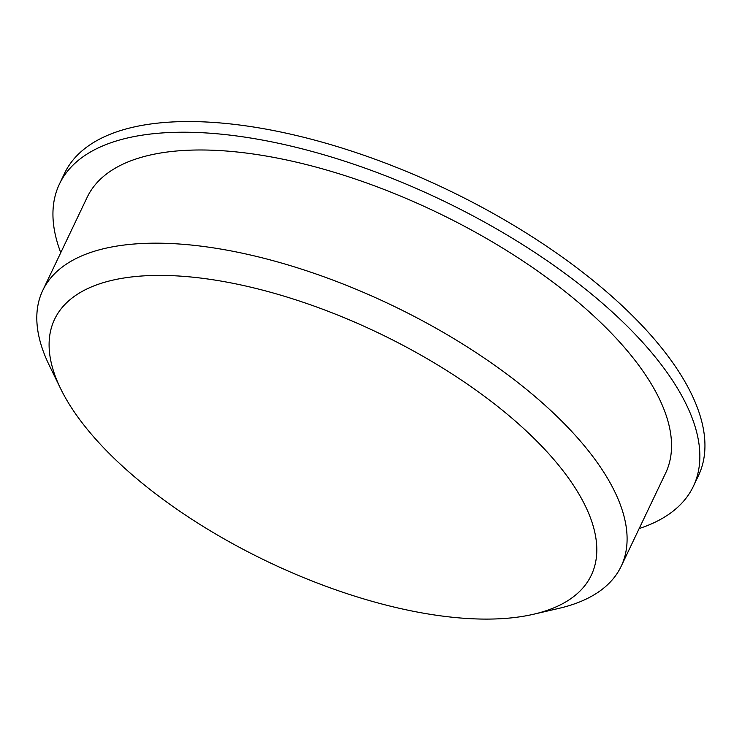 <?xml version="1.0" encoding="UTF-8"?>
<svg xmlns="http://www.w3.org/2000/svg" width="742" height="742" viewBox="0 0 742 742"><rect width="100%" height="100%" fill="white"/><g stroke="black" fill="none" stroke-linecap="round" stroke-linejoin="round"><path stroke-width="1.11" d="M536.744 441.082A297.301 127.049 25.5 0 1 533.563 614.246A297.301 127.049 25.5 0 1 268.252 561.926A297.301 127.049 25.5 0 1 60.631 388.669A297.301 127.049 25.5 0 1 195.721 277.489A297.301 127.049 25.5 0 1 536.744 441.082M60.761 252.67A351.151 150.07 25.5 0 1 59.453 184.025L64.545 173.35A351.151 150.07 25.5 0 1 305.546 137.743A351.151 150.07 25.5 0 1 634.002 317.233A351.151 150.07 25.5 0 1 698.435 475.696L693.343 486.372A351.151 150.07 25.5 0 1 639.168 528.554M59.453 184.025A351.151 150.07 25.5 0 1 300.454 148.409A351.151 150.07 25.5 0 1 628.919 327.899A351.151 150.07 25.5 0 1 693.343 486.372M60.631 388.669L49.232 365.25A320.414 136.936 25.5 0 1 42.748 290.447L87.194 197.251A320.414 136.936 25.5 0 1 307.105 164.761A320.414 136.936 25.5 0 1 606.817 328.539A320.414 136.936 25.5 0 1 665.602 473.136L621.156 566.332A320.414 136.936 25.5 0 1 558.939 608.366L533.563 614.246M42.748 290.447A320.414 136.936 25.5 0 1 262.659 257.947A320.414 136.936 25.5 0 1 562.362 421.734A320.414 136.936 25.5 0 1 621.156 566.332"/></g></svg>
